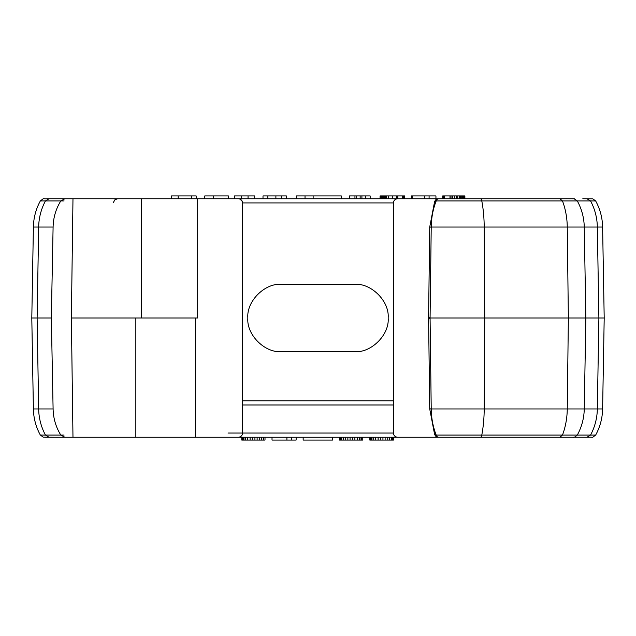 <?xml version="1.0" encoding="UTF-8"?>
<svg xmlns="http://www.w3.org/2000/svg" width="636" height="636" viewBox="0 0 636 636"><rect width="100%" height="100%" fill="white"/><g stroke="black" fill="none" stroke-linecap="round" stroke-linejoin="round"><path stroke-width="0.95" d="M31.8 318L51.341 318L53.098 408.956L33.39 408.956L31.8 318L33.39 227.044L53.098 227.044L51.341 318M53.098 227.044C53.321 217.599 55.889 208.894 60.802 200.928L64.872 198.75L72.981 198.75L71.367 318L72.981 437.25L45.347 437.25L64.069 437.25M53.098 408.956C53.321 418.401 55.889 427.106 60.802 435.072L64.872 437.25L49.036 437.25L45.45 435.072L40.354 435.08A56.119 56.119 0 0 1 40.291 434.96A56.119 56.119 0 0 1 33.39 408.956M33.39 227.044A56.119 56.119 0 0 1 40.354 200.928C45.084 197.414 41.769 199.179 47.43 198.75L227.958 198.75M71.367 318L197.661 318L197.661 198.75L493.067 198.75M535.647 437.25L72.981 437.25M135.842 437.25L135.842 318M195.562 437.25L195.562 318M407.787 437.25L424.204 437.25L407.787 437.25M521.448 437.25L523.444 437.25M527.22 437.25L494.275 437.25M467.977 437.25L467.468 437.25M168.54 437.25L168.023 437.25M141.772 437.25L104.129 437.25M99.558 437.25L101.959 437.25M102.587 437.25L114.559 437.25M71.24 437.25L88.245 437.25M587.664 435.072L595.646 435.072C590.916 438.586 594.231 436.821 588.57 437.25L573.616 437.25M570.913 437.25L571.351 437.25L570.913 437.25M573.473 437.25L438.458 437.25A4.206 2.568 -90 0 1 437.147 436.662L436.209 435.072L562.47 435.072L559.934 437.25L573.06 437.25C573.537 436.749 573.131 438.713 577.297 435.072L562.47 435.072A56.119 38.629 90 0 0 567.264 408.956L431.224 408.956A55.737 39.559 90 0 0 436.209 435.072L434.619 434.555L435.676 436.129L437.147 436.662M459.558 437.25L438.458 437.25L435.676 436.129M549.758 437.25L571.931 437.25M263.694 440.056L241.767 440.056L241.767 437.25L265.005 437.25L265.005 440.056L263.694 440.056L263.694 437.25M361.455 440.056L339.537 440.056L339.537 437.25L362.774 437.25L362.774 440.056L361.455 440.056L361.455 437.25M303.149 437.25L332.525 437.25L332.525 440.056L303.149 440.056L303.149 437.25M392.587 437.25L393.461 437.25L393.461 440.056L392.587 440.056L392.587 437.25L369.786 437.25L369.786 440.056L370.661 440.056L370.661 437.25M291.749 437.25L296.13 437.25L296.13 440.056L291.749 440.056L291.749 437.25L272.017 437.25L272.017 440.056L286.923 440.056L286.923 437.25M228.03 433.044L242.65 433.044C242.332 435.541 240.933 436.94 238.444 437.25L397.556 437.25C395.075 436.94 393.676 435.541 393.35 433.044L242.65 433.044L242.65 202.956C242.332 200.467 240.925 199.068 238.444 198.75L212.869 198.75M397.556 198.75C395.067 199.052 393.668 200.459 393.35 202.956L393.35 433.044M393.668 434.571L394.574 435.914M394.638 435.978L396.045 436.932M573.72 198.75L574.356 198.75M527.22 198.758L526.823 198.75M573.736 198.75L571.931 198.75M564.76 198.75L559.982 198.75M459.558 198.75L571.494 198.758M437.147 199.338L436.209 200.928L434.619 201.461L435.676 199.871L437.147 199.338A4.206 2.568 -90 0 1 438.458 198.75L435.676 199.871M354.475 284.332C371.138 282.837 389.637 301.329 388.151 318C389.637 334.671 371.138 353.163 354.475 351.668L281.525 351.668C264.862 353.163 246.363 334.671 247.849 318C246.363 301.329 264.862 282.837 281.525 284.332L354.475 284.332M242.65 404.981L393.35 404.981M242.316 434.603L241.616 435.708M241.203 436.137L240.003 436.916M239.963 199.068L242.332 201.437M141.438 198.75L141.438 318M480.498 198.75A4.206 1.463 90 0 1 481.786 200.928L436.209 200.928A55.737 39.559 90 0 0 431.224 227.044L597.339 227.044L598.889 318L597.339 408.956L602.61 408.956A56.119 56.119 0 0 1 595.646 435.072L577.297 435.072C581.741 426.931 584.063 418.226 584.261 408.956L567.264 408.956L568.361 318L604.2 318L602.61 227.044A56.119 56.119 0 0 0 595.646 200.928L592.784 198.829L582.822 198.734M429.753 318.557L430.079 318L428.585 318L429.721 408.932L434.619 434.555L435.795 436.24M435.779 199.768L434.619 201.445L429.721 227.068L428.585 318M429.753 317.444L430.079 318L568.361 318L567.264 227.044A56.119 38.629 -90 0 0 562.47 200.928L481.786 200.928A56.119 19.517 90 0 1 484.203 227.044L484.759 318L484.203 408.956A56.119 19.517 -90 0 1 481.786 435.072A4.206 1.463 90 0 1 480.498 437.25M598.889 318L585.851 318L584.261 227.044L602.61 227.044M393.668 201.429L394.59 200.062M394.694 199.966L396.029 199.068M204.736 198.75L204.736 195.944L228.404 195.944L228.404 198.75M424.562 198.75L424.562 195.944L411.444 195.944L411.444 198.75M424.562 195.944L435.946 195.944L435.946 198.75M429.093 195.944L429.093 198.75M412.311 195.944L412.311 198.75M281.517 198.75L281.517 195.944L263.002 195.944L263.002 198.75M281.517 195.944L286.383 195.944L286.383 198.75M267.867 195.944L267.867 198.75M402.373 198.75L402.373 195.944L404.631 195.944L404.631 198.75M404.337 195.944L404.337 198.75M380.964 195.944L380.964 198.75L380.956 195.944L402.373 195.944M396.451 195.944L396.451 198.75M381.982 195.944L381.982 198.75M380.916 195.944L380.885 198.75M380.805 198.75L380.885 195.944M380.853 195.944L380.845 198.75M380.765 198.75L380.805 195.944M380.773 195.944L380.718 198.75M380.042 198.75L380.042 195.944L380.718 195.944M442.696 198.75L442.696 195.944L464.065 195.944L464.065 198.75M463.183 195.944L463.183 198.75M461.871 195.944L461.871 198.75M444.628 195.944L444.628 198.75M464.884 198.75L464.884 195.944L464.065 195.944M313.135 198.75L313.135 195.944L341.317 195.944L341.317 198.75M305.034 198.75L305.034 195.944L313.135 195.944M296.479 198.75L296.479 195.944L305.034 195.944M196.198 198.75L196.198 195.944L178.207 195.944L178.207 198.75M178.207 195.944L171.474 195.944L171.474 198.75M171.474 195.944L171.116 198.75M191.333 195.944L191.333 198.75M234.493 198.75L234.493 195.944L248.056 195.944L248.056 198.75M241.513 195.944L241.513 198.75M248.056 195.944L254.702 195.944L254.702 198.75M349.426 198.75L349.426 195.944L356.685 195.944L356.685 198.75M354.952 195.944L354.952 198.75M356.685 195.944L365.732 195.944L365.732 198.75L365.724 195.944L370.168 195.944L370.168 198.75M361.916 195.944L361.916 198.75M360.151 195.944L360.151 198.75M263.248 440.056L263.248 437.25M261.499 440.056L261.499 437.25M242.642 440.056L242.642 437.25M243.524 440.056L243.524 437.25M243.962 440.056L243.962 437.25M245.719 440.056L245.719 437.25M247.468 440.056L247.468 437.25M250.099 440.056L250.099 437.25M252.293 440.056L252.293 437.25M254.925 440.056L254.925 437.25M257.111 440.056L257.111 437.25M259.742 440.056L259.742 437.25M341.294 440.056L341.294 437.25M341.731 440.056L341.731 437.25M343.48 440.056L343.48 437.25M345.237 440.056L345.237 437.25M347.868 440.056L347.868 437.25M350.062 440.056L350.062 437.25M352.686 440.056L352.686 437.25M354.88 440.056L354.88 437.25M357.512 440.056L357.512 437.25M359.268 440.056L359.268 437.25M361.017 440.056L361.017 437.25M340.411 440.056L340.411 437.25M380.312 437.25L380.312 440.056L370.661 440.056M371.543 440.056L371.543 437.25M371.981 440.056L371.981 437.25M373.73 440.056L373.73 437.25M375.486 440.056L375.486 437.25M378.118 440.056L378.118 437.25M380.312 440.056L382.944 440.056L382.944 437.25M392.587 440.056L385.13 440.056L385.13 437.25M385.13 440.056L382.944 440.056M387.761 440.056L387.761 437.25M389.518 440.056L389.518 437.25M391.267 440.056L391.267 437.25M391.704 440.056L391.704 437.25M291.749 440.056L286.923 440.056M64.069 435.08L45.45 435.072A56.119 54.664 -90 0 1 38.661 408.956L37.119 318L38.661 227.044A56.119 54.664 -90 0 1 45.45 200.928L64.069 200.928M559.934 198.75L562.47 200.928L590.55 200.928L586.964 198.75M597.339 227.044A56.119 54.664 90 0 0 590.558 200.928L595.646 200.92M574.594 200.92L571.931 200.92M40.354 200.928L45.45 200.928L49.036 198.75M393.35 400.807L242.65 400.807M242.65 202.924L393.35 202.924M104.566 437.25L103.914 437.25M571.931 435.072L574.706 435.072M586.964 437.25L590.558 435.072A56.119 54.664 90 0 0 597.339 408.956L584.261 408.956L585.851 318M430.882 227.124C429.228 227.076 429.348 227.044 431.224 227.044L430.087 317.372M571.931 408.956L581.431 408.956M430.087 318.628L431.224 408.956C429.348 408.956 429.228 408.924 430.882 408.876M213.434 195.944L213.434 198.75M275.889 195.944L275.889 198.75M404.591 195.944L404.591 198.75M403.884 195.944L403.884 198.75M403.47 195.944L403.47 198.75M402.89 195.944L402.89 198.75M397.85 195.944L397.85 198.75M392.444 195.944L392.444 198.75M388.509 195.944L388.509 198.75M386.609 195.944L386.609 198.75M385.408 195.944L385.408 198.75M384.2 195.944L384.2 198.75M383.333 195.944L383.333 198.75M382.618 195.944L382.618 198.75M381.695 195.944L381.695 198.75M380.654 195.944L380.654 198.75M380.614 195.944L380.614 198.75M380.582 195.944L380.574 198.75M380.479 198.75L380.463 195.944M380.368 195.944L380.368 198.75M464.057 195.944L464.057 198.75M463.89 195.944L463.89 198.75M463.477 195.944L463.477 198.75M462.746 195.944L462.746 198.75M460.893 195.944L460.893 198.75M460.09 195.944L460.09 198.75M459.208 195.944L459.208 198.75M457.769 195.944L457.769 198.75M456.394 195.944L456.394 198.75M454.509 195.944L454.509 198.75M452.594 195.944L452.594 198.75M451.019 195.944L451.019 198.75M449.986 195.944L449.986 198.75M443.419 195.944L443.419 198.75M442.982 195.944L442.982 198.75M442.728 195.944L442.728 198.75M584.261 227.044C584.063 217.774 581.741 209.069 577.297 200.928L574.165 198.79L565.937 198.742M113.423 202.375L114.957 199.728L117.588 198.75M57.995 437.266L43.192 437.163L40.291 434.96M602.61 408.956L604.2 318"/></g></svg>
